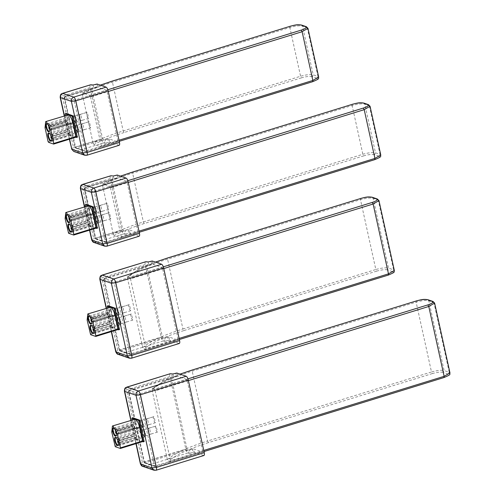 <?xml version="1.0" encoding="UTF-8"?>
<svg xmlns="http://www.w3.org/2000/svg" width="495" height="495" viewBox="0 0 495 495"><rect width="100%" height="100%" fill="white"/><g stroke="black" fill="none" stroke-linecap="round" stroke-linejoin="round"><path stroke-width="0.37" stroke-dasharray="2.48 1.86" d="M119.004 140.233L101.246 145.709L100.986 146.922L312.58 81.675C316.918 80.202 318.359 79.064 316.905 78.247L317.926 76.434L318.681 77.047M119.246 141.335L101.116 146.928L93.982 144.515L93.01 142.876C100.893 138.711 110.948 134.733 123.175 130.946L300.57 76.249C306.158 74.683 310.365 74.201 313.205 74.813L317.926 76.434L307.209 27.683L306.356 26.699M107.836 89.75L89.651 95.362L90.523 96.958L108.287 91.482M307.964 28.302L302.488 26.062C299.648 25.455 295.435 25.932 289.853 27.497L112.458 82.201C100.231 85.988 90.177 89.966 82.294 94.13L82.646 92.949L100.337 85.165M100.262 85.134L82.436 92.961L89.651 95.362M82.294 94.13L93.01 142.876M101.246 145.709L90.523 96.958M53.318 138.086L54.023 137.61L53.534 137.443L53.175 139.163L53.423 138.6L53.169 138.872L51.078 136.595L67.029 131.676L66.67 130.036L50.713 134.956L51.202 135.123L51.573 133.693L53.658 135.97L52.755 135.512L53.169 135.797L69.127 130.878L69.616 131.051L69.974 132.691L54.023 137.61M51.096 137.325L51.567 136.762L67.518 131.843L67.029 131.676M51.517 138.247L53.175 139.163M69.974 132.691L53.534 137.443L53.423 138.6M53.627 138.192L53.089 140.184L51.616 139.002M52.755 135.512L51.412 133.446L50.527 134.745L51.202 135.123L67.159 130.204L67.524 128.774L69.127 130.878M53.658 135.97L69.616 131.051M66.67 130.036L67.159 130.204M75.673 128.112C75.302 126.423 75.419 125.34 76.02 124.864C77.554 123.824 80.029 132.456 78.346 132.394C77.245 132.159 76.354 130.73 75.673 128.112M50.212 134.454L50.762 132.654L53.058 135.618M69.486 132.524L69.121 133.953L67.518 131.843M78.408 129.053C77.857 126.924 77.133 125.761 76.242 125.569C74.869 125.52 76.88 132.53 78.123 131.689L78.408 129.053M82.541 129.671L82.727 130.272L84.057 129.764L82.715 123.67L81.347 124.938L82.541 129.671L81.687 125.779M82.715 123.67L89.366 121.622L90.703 127.716L84.057 129.764M90.703 127.716C89.162 127.339 87.745 120.91 89.366 121.622L76.242 125.569M48.467 125.371L49.141 125.749L48.467 125.371L49.352 124.072L51.598 126.59L50.694 126.138L51.109 126.423L67.555 121.671L67.914 123.317L51.474 128.063L51.103 129.498L49.011 127.221L64.969 122.302L64.604 120.662L48.652 125.582M50.694 126.138L49.352 124.072M64.604 120.662L65.093 120.83L49.141 125.749L49.506 124.319L49.871 124.394M48.151 125.08L48.702 123.28L50.997 126.244M49.036 127.951L49.506 127.388L65.458 122.469L64.969 122.302M49.457 128.873L51.115 129.789L51.474 128.063L67.425 123.144L67.06 124.579L65.458 122.469M51.257 128.712L51.963 128.236M67.914 123.317L67.425 123.144M73.613 118.738C73.241 117.049 73.353 115.966 73.959 115.49C75.494 114.45 77.969 123.082 76.286 123.02C75.184 122.785 74.293 121.355 73.613 118.738M51.598 126.59L67.555 121.671M51.567 128.818L51.022 130.81L49.556 129.628M65.093 120.83L65.464 119.4L67.06 121.504M80.481 120.297L80.666 120.898L81.997 120.39L80.654 114.296L79.287 115.564L80.481 120.297L79.627 116.405M80.654 114.296L87.306 112.247L88.642 118.342L81.997 120.39M76.348 119.679C75.797 117.55 75.073 116.387 74.176 116.195C72.808 116.146 74.819 123.156 76.063 122.315L76.348 119.679M88.642 118.342C87.095 117.965 85.684 111.536 87.306 112.247L74.176 116.195M71.775 149.162C71.175 148.822 71.769 148.351 73.557 147.751C74.077 149.756 74.757 151 75.599 151.482L86.545 155.244L118.893 145.27L109.834 142.158L108.572 142.3L107.848 139.021L109.11 138.878L117.791 141.861L86.415 151.569L85.239 150.901L86.501 150.752L86.334 151.563L76.143 148.061L75.556 146.99L75.048 147.392L76.143 148.061L103.17 139.726L102.589 138.656L91.662 88.97L91.835 88.166L92.59 88.426L91.866 85.14M90.733 84.75C89.985 84.688 89.787 85.629 90.14 87.578L101.475 139.138C101.995 141.149 102.675 142.393 103.517 142.876L104.649 143.265L103.925 139.986L105.188 139.838L105.911 143.123L104.649 143.265M105.911 143.123L108.572 142.3M117.965 141.05L107.038 91.365L75.58 101.067L74.312 101.215L74.993 100.002L75.58 101.067L86.501 150.752L117.965 141.05L117.878 141.867L86.415 151.569M76.143 148.061L74.974 147.331L85.239 150.901L74.312 101.215L64.047 97.645L64.802 96.5L64.127 97.707L64.802 96.5L74.993 100.002L106.456 90.3L107.038 91.365M106.456 90.3L97.775 87.318L96.513 87.46L95.789 84.181M93.134 84.998L93.852 88.277L96.513 87.46M93.852 88.277L92.59 88.426M107.848 139.021L105.188 139.838M103.925 139.986L103.17 139.726M64.721 96.494L91.835 88.166L64.802 96.5M103.517 142.876L75.599 151.482L73.755 151.464M62.822 93.363C62.067 93.295 61.869 94.236 62.222 96.185C60.433 96.791 59.839 97.261 60.44 97.595M66.144 113.423L70.445 134.188L70.884 134.987L77.3 137.195M71.243 129.48C70.872 127.79 70.983 126.708 71.589 126.231C73.124 125.192 75.599 133.823 73.916 133.761C72.815 133.526 71.924 132.097 71.243 129.48M69.182 120.099C68.805 118.416 68.923 117.334 69.529 116.857C71.063 115.818 73.538 124.449 71.849 124.387C70.754 124.146 69.863 122.723 69.182 120.099M70.884 134.987L69.999 135.259L70.655 135.488L67.178 120.86L67.834 114.772M47.217 123.824L47.464 123.936C49.172 125.773 49.896 128.118 49.63 130.965L49.488 131.194M49.277 133.198L49.525 133.31C51.233 135.147 51.956 137.492 51.69 140.345L51.548 140.568M65.396 115.521L69.56 134.461L70.445 134.188M69.999 135.259L69.56 134.461M138.996 231.165L121.238 236.641L120.978 237.854L374.672 159.625C379.009 158.159 380.451 157.014 378.997 156.203L380.018 154.384L380.773 155.003M139.244 232.266L121.108 237.86L114.166 235.515L113.194 233.875C121.077 229.711 131.132 225.732 143.358 221.946L362.847 154.267C368.435 152.701 372.648 152.219 375.488 152.831L380.018 154.384L369.295 105.639L368.447 104.649M127.828 180.687L109.642 186.293L110.521 187.896L128.279 182.42M370.056 106.258L364.765 104.08C361.932 103.474 357.718 103.95 352.131 105.515L132.641 173.201C120.415 176.987 110.36 180.966 102.477 185.13L102.83 183.948L120.52 176.164M120.44 176.133L102.62 183.961L109.642 186.293M102.477 185.13L113.194 233.875M121.238 236.641L110.521 187.896M73.409 229.055L74.108 228.572L73.619 228.405L73.26 230.126L73.514 229.569L73.254 229.835L71.162 227.564L87.114 222.645L86.755 221.005L70.804 225.924L71.292 226.091L71.657 224.662L73.749 226.933L72.839 226.481L73.26 226.766L89.211 221.847L89.7 222.014L90.059 223.653L74.108 228.572M71.187 228.294L71.651 227.731L87.603 222.812L87.114 222.645M71.608 229.216L73.26 230.126M90.059 223.653L73.619 228.405L73.514 229.569M73.712 229.16L73.173 231.153L71.701 229.971M72.839 226.481L71.503 224.414L70.618 225.714L71.292 226.091L87.244 221.172L87.609 219.743L89.211 221.847M73.749 226.933L89.7 222.014M86.755 221.005L87.244 221.172M95.764 219.081C95.386 217.392 95.504 216.309 96.11 215.832C97.645 214.793 100.12 223.424 98.431 223.363C97.336 223.121 96.445 221.698 95.764 219.081M70.302 225.423L70.853 223.622L73.149 226.586M89.57 223.486L89.205 224.916L87.603 222.812M98.499 220.021C97.942 217.893 97.218 216.73 96.327 216.538C94.953 216.488 96.964 223.499 98.214 222.657L98.499 220.021M102.632 220.64L102.811 221.24L104.142 220.733L102.805 214.638L101.432 215.907L102.632 220.64L101.772 216.742M102.805 214.638L109.451 212.59L110.793 218.679L104.142 220.733M110.793 218.679C109.247 218.307 107.836 211.879 109.451 212.59L96.327 216.538M68.558 216.34L69.232 216.717L68.558 216.34L69.442 215.04L71.688 217.559L70.779 217.101L71.2 217.392L87.64 212.64L87.999 214.279L71.558 219.031L71.193 220.461L69.102 218.19L85.053 213.271L84.695 211.631L68.743 216.55M70.779 217.101L69.442 215.04M84.695 211.631L85.183 211.798L69.232 216.717L69.597 215.288L69.962 215.362M68.236 216.049L68.793 214.242L71.088 217.206M69.121 218.92L69.591 218.357L85.542 213.438L85.053 213.271M69.541 219.842L71.2 220.751L71.558 219.031L87.51 214.112L87.145 215.542L85.542 213.438M71.348 219.681L72.047 219.198M87.999 214.279L87.51 214.112M93.697 209.701C93.326 208.018 93.444 206.935 94.05 206.458C95.584 205.419 98.059 214.05 96.37 213.988C95.269 213.747 94.384 212.324 93.697 209.701M71.688 217.559L87.64 212.64M71.651 219.786L71.113 221.779L69.64 220.597M85.183 211.798L85.548 210.369L87.151 212.473M100.572 211.266L100.751 211.86L102.081 211.359L100.745 205.264L99.371 206.526L100.572 211.266L99.712 207.368M100.745 205.264L107.39 203.21L108.733 209.305L102.081 211.359M96.438 210.641C95.882 208.519 95.158 207.356 94.267 207.164C92.893 207.114 94.904 214.125 96.154 213.283L96.438 210.641M108.733 209.305C107.186 208.927 105.769 202.504 107.39 203.21L94.267 207.164M126.095 234.123L124.833 234.265L124.109 230.986L125.371 230.837L126.095 234.123L128.75 233.3L128.032 230.02L125.371 230.837M113.312 175.997L114.036 179.277L112.773 179.425L112.049 176.14M124.109 230.986L123.354 230.726L122.772 229.655L111.845 179.97L112.019 179.165L112.773 179.425M84.985 187.5L112.019 179.165L84.985 187.5L84.23 188.644L95.158 238.33L96.321 239.06L95.739 237.99L95.232 238.392L105.231 241.832L106.493 241.69L106.326 242.494L105.8 242.488L106.406 242.501L105.231 241.832L94.31 192.147L94.991 190.934L95.572 192.004L94.31 192.147L84.305 188.706L84.985 187.5L94.991 190.934L126.448 181.232L127.036 182.302L95.572 192.004L106.493 241.69L137.957 231.988L137.789 232.799L106.326 242.494L96.321 239.06L123.354 230.726M110.917 175.75C110.168 175.688 109.97 176.628 110.317 178.577L121.652 230.138C122.172 232.149 122.853 233.393 123.7 233.875L124.833 234.265M95.158 238.33L96.321 239.06M106.406 242.501L137.87 232.799L129.294 229.878L130.018 233.157L128.75 233.3M126.448 181.232L117.959 178.318L116.696 178.46L115.972 175.18M114.036 179.277L116.696 178.46M128.032 230.02L129.294 229.878M91.959 240.162C91.358 239.821 91.952 239.351 93.741 238.751C94.26 240.756 94.941 241.999 95.783 242.482L106.536 246.182L138.885 236.208L130.018 233.157M137.957 231.988L127.036 182.302M82.999 184.363C82.25 184.295 82.052 185.235 82.405 187.184C80.617 187.791 80.023 188.261 80.623 188.595M86.229 204.392L90.535 225.151L90.969 225.955L97.385 228.158M91.328 220.442C90.956 218.759 91.074 217.676 91.68 217.2C93.215 216.16 95.69 224.792 94.001 224.73C92.899 224.489 92.014 223.059 91.328 220.442M89.267 211.068C88.896 209.385 89.013 208.302 89.62 207.826C91.154 206.786 93.629 215.418 91.94 215.356C90.839 215.115 89.948 213.685 89.267 211.068M90.969 225.955L90.084 226.227L90.746 226.456L87.269 211.829L87.918 205.741M67.301 214.793L67.549 214.904C69.257 216.736 69.981 219.081 69.715 221.933L69.578 222.162M69.368 224.167L69.609 224.278C71.317 226.116 72.041 228.455 71.775 231.307L71.639 231.536M85.487 206.489L89.644 225.429L90.535 225.151M90.084 226.227L89.644 225.429M179.141 338.413L145.87 348.672L145.61 349.885L388.222 275.072C392.56 273.599 394.001 272.46 392.547 271.644L393.568 269.831L394.329 270.449M179.382 339.514L145.74 349.891L143.909 349.297L142.739 347.595L127.382 277.751L127.939 276.643L138.427 269.558L155.455 262.121M163.331 266.836L129.634 277.231L130.513 278.827L163.783 268.568M155.381 262.096L138.458 269.435L127.512 276.711L129.634 277.231M145.87 348.672L130.513 278.827M95.436 330.437L96.135 329.961L95.646 329.794L95.294 331.514L95.541 330.951L95.281 331.223L93.19 328.946L109.148 324.027L108.782 322.387L92.831 327.306L93.32 327.473L93.685 326.044L95.776 328.321L94.867 327.863L95.288 328.148L111.239 323.229L111.728 323.402L112.093 325.042L96.135 329.961M93.215 329.676L93.679 329.113L109.636 324.194L109.148 324.027M93.635 330.598L95.294 331.514M112.093 325.042L95.646 329.794L95.541 330.951M95.745 330.542L95.201 332.535L93.734 331.353M94.867 327.863L93.53 325.797L92.645 327.096L93.32 327.473L109.271 322.554L109.636 321.125L111.239 323.229M95.776 328.321L111.728 323.402M108.782 322.387L109.271 322.554M117.791 320.463C117.414 318.774 117.532 317.691 118.138 317.215C119.672 316.175 122.147 324.807 120.458 324.745C119.363 324.51 118.472 323.08 117.791 320.463M92.33 326.805L92.881 325.005L95.176 327.968M111.604 324.875L111.233 326.304L109.636 324.194M120.526 321.404C119.976 319.275 119.252 318.112 118.355 317.92C116.987 317.87 118.998 324.881 120.242 324.039L120.526 321.404M124.66 322.022L124.845 322.622L126.175 322.115L124.833 316.02L123.465 317.289L124.66 322.022L123.806 318.13M124.833 316.02L131.478 313.972L132.821 320.067L126.175 322.115M132.821 320.067C131.274 319.69 129.863 313.261 131.478 313.972L118.355 317.92M90.585 317.722L91.259 318.099L90.585 317.722L91.47 316.423L93.716 318.941L92.806 318.489L93.227 318.774L109.667 314.022L110.032 315.668L93.586 320.414L93.221 321.849L91.13 319.572L107.081 314.653L106.722 313.013L90.771 317.932M92.806 318.489L91.47 316.423M106.722 313.013L107.211 313.18L91.259 318.099L91.625 316.67L91.99 316.744M90.269 317.431L90.82 315.631L93.116 318.594M91.154 320.302L91.618 319.739L107.57 314.82L107.081 314.653M91.575 321.224L93.233 322.14L93.586 320.414L109.543 315.494L109.172 316.93L107.57 314.82M93.376 321.063L94.075 320.587M110.032 315.668L109.543 315.494M115.731 311.089C115.354 309.4 115.471 308.317 116.078 307.841C117.612 306.801 120.087 315.433 118.398 315.371C117.303 315.136 116.412 313.706 115.731 311.089M93.716 318.941L109.667 314.022M93.679 321.168L93.14 323.161L91.668 321.979M107.211 313.18L107.576 311.751L109.178 313.855M122.599 312.648L122.785 313.248L124.115 312.741L122.772 306.646L121.405 307.915L122.599 312.648L121.745 308.756M122.772 306.646L129.418 304.598L130.76 310.693L124.115 312.741M118.466 312.029C117.909 309.901 117.185 308.738 116.294 308.546C114.927 308.496 116.938 315.507 118.181 314.665L118.466 312.029M130.76 310.693C129.214 310.315 127.803 303.887 129.418 304.598L116.294 308.546M116.022 351.995C115.422 351.654 116.016 351.184 117.804 350.584C118.324 352.589 119.004 353.832 119.846 354.315L131.169 358.207L179.023 343.45L169.593 340.207L168.325 340.35L167.607 337.07L168.869 336.928L177.928 340.04L131.039 354.531L119.864 350.887L119.221 350.163L120.39 350.893L119.802 349.823L119.295 350.225L129.863 353.863L131.125 353.715L130.958 354.525L129.863 353.863L114.302 283.084L103.659 279.384L104.414 278.24L103.733 279.446L104.414 278.24L114.982 281.872L115.564 282.936L114.302 283.084L114.982 281.872L161.952 267.387L152.893 264.274L151.631 264.417L150.907 261.137M148.252 261.954L148.97 265.233L151.631 264.417M148.97 265.233L147.708 265.382L146.99 262.096M145.858 261.707C145.103 261.645 144.905 262.585 145.258 264.534L161.228 337.188C161.747 339.199 162.428 340.442 163.27 340.925L164.402 341.315L163.684 338.036L162.929 337.776L162.341 336.705L146.78 265.926L146.953 265.122L147.708 265.382M178.101 339.236L162.533 268.457L115.564 282.936L131.125 353.715L178.101 339.236L178.008 340.046L131.039 354.531M161.952 267.387L162.533 268.457M104.327 278.233L146.873 265.116L104.414 278.24M163.684 338.036L164.946 337.893L165.67 341.173L164.402 341.315M165.67 341.173L168.325 340.35M167.607 337.07L164.946 337.893M130.426 354.519L119.864 350.887M102.428 275.102C101.679 275.034 101.481 275.975 101.828 277.93C100.04 278.53 99.452 279.001 100.046 279.335M108.263 305.774L112.563 326.539L113.002 327.337L119.419 329.546M113.361 321.83C112.984 320.141 113.101 319.058 113.708 318.582C115.242 317.543 117.717 326.174 116.028 326.112C114.933 325.877 114.042 324.448 113.361 321.83M111.301 312.45C110.923 310.767 111.041 309.684 111.647 309.208C113.182 308.168 115.657 316.8 113.968 316.738C112.872 316.497 111.981 315.074 111.301 312.45M113.002 327.337L112.111 327.61L112.773 327.839L109.296 313.211L109.952 307.123M89.335 316.175L89.576 316.286C91.29 318.124 92.008 320.469 91.748 323.315L91.606 323.544M91.396 325.549L91.637 325.661C93.351 327.498 94.069 329.843 93.809 332.696L93.666 332.918M107.514 307.871L111.678 326.811L112.563 326.539M112.111 327.61L111.678 326.811M203.767 450.438L170.497 460.696L170.243 461.909L443.873 377.536C448.21 376.064 449.652 374.919 448.198 374.109L449.219 372.289L449.974 372.908M204.014 451.539L170.367 461.915L168.541 461.328L167.372 459.62L152.014 389.782L152.571 388.674L163.053 381.583L180.087 374.146M187.964 378.867L154.267 389.256L155.145 390.858L188.416 380.599M180.013 374.121L163.09 381.466L152.144 388.736L154.267 389.256M170.497 460.696L155.145 390.858M120.068 442.468L120.768 441.986L120.279 441.818L119.92 443.539L120.174 442.982L119.914 443.248L117.822 440.977L133.774 436.058L133.415 434.412L117.464 439.331L117.952 439.504L118.317 438.069L120.409 440.346L119.499 439.888L119.92 440.179L135.871 435.26L136.36 435.427L136.719 437.066L120.768 441.986M117.847 441.701L118.311 441.144L134.263 436.225L133.774 436.058M118.262 442.629L119.92 443.539M136.719 437.066L120.279 441.818L120.174 442.982M120.372 442.573L119.833 444.56L118.361 443.384M119.499 439.888L118.163 437.828L117.278 439.127L117.952 439.504L133.904 434.585L134.269 433.15L135.871 435.26M120.409 440.346L136.36 435.427M133.415 434.412L133.904 434.585M142.424 432.488C142.046 430.805 142.164 429.722 142.77 429.245C144.305 428.206 146.78 436.838 145.091 436.776C143.995 436.534 143.105 435.105 142.424 432.488M116.962 438.836L117.513 437.029L119.809 439.993M136.23 436.899L135.865 438.329L134.263 436.225M145.159 433.428C144.602 431.3 143.878 430.143 142.987 429.951C141.613 429.895 143.624 436.912 144.874 436.07L145.159 433.428M149.292 434.047L149.471 434.647L150.802 434.14L149.465 428.051L148.092 429.314L149.292 434.047L148.432 430.155M149.465 428.051L156.111 425.997L157.453 432.092L150.802 434.14M157.453 432.092C155.906 431.714 154.496 425.285 156.111 425.997L142.987 429.951M115.217 429.753L115.892 430.124L115.217 429.753L116.102 428.453L118.348 430.972L117.439 430.514L117.859 430.805L134.3 426.053L134.659 427.692L118.218 432.444L117.853 433.874L115.762 431.597L131.713 426.678L131.354 425.038L115.403 429.957M117.439 430.514L116.102 428.453M131.354 425.038L131.843 425.205L115.892 430.124L116.257 428.695L116.622 428.769M114.896 429.456L115.453 427.655L117.748 430.619M115.781 432.327L116.251 431.77L132.202 426.851L131.713 426.678M116.201 433.255L117.859 434.164L118.218 432.444L134.17 427.525L133.805 428.955L132.202 426.851M118.008 433.094L118.707 432.611M134.659 427.692L134.17 427.525M140.357 423.114C139.986 421.431 140.104 420.348 140.71 419.865C142.244 418.832 144.719 427.463 143.03 427.402C141.929 427.16 141.044 425.731 140.357 423.114M118.348 430.972L134.3 426.053M118.311 433.199L117.773 435.185L116.3 434.01M131.843 425.205L132.208 423.776L133.811 425.886M147.232 424.673L147.411 425.273L148.741 424.766L147.405 418.671L146.031 419.939L147.232 424.673L146.371 420.781M147.405 418.671L154.05 416.623L155.393 422.718L148.741 424.766M143.098 424.054C142.541 421.926 141.817 420.769 140.927 420.577C139.553 420.521 141.564 427.538 142.814 426.69L143.098 424.054M155.393 422.718C153.846 422.34 152.429 415.911 154.05 416.623L140.927 420.577M143.927 462.256L145.016 462.918L144.435 461.854L143.927 462.256L154.496 465.888L155.758 465.746L155.585 466.55L155.059 466.544L155.671 466.556L154.496 465.888L138.934 395.109L139.615 393.896L140.196 394.967L138.934 395.109L128.292 391.415L143.927 462.256L128.366 391.477L129.047 390.264L128.366 391.477M143.853 462.194L145.016 462.918L187.562 449.8L186.974 448.736L171.412 377.957L171.586 377.147L172.34 377.407L171.617 374.127M128.292 391.415L129.047 390.264L139.615 393.896L186.584 379.418L187.166 380.482L140.196 394.967L155.758 465.746L202.727 451.261L202.56 452.071L155.585 466.55L145.016 462.918M155.671 466.556L202.641 452.071L193.502 448.953L194.219 452.238L192.957 452.381L192.233 449.095L193.502 448.953M128.96 390.264L171.499 377.147L129.047 390.264M186.584 379.418L177.526 376.299L176.263 376.441L175.539 373.162M172.885 373.985L173.603 377.264L176.263 376.441M173.603 377.264L172.34 377.407M140.654 464.019C140.054 463.685 140.648 463.215 142.436 462.608C142.956 464.619 143.637 465.863 144.478 466.346L155.801 470.238L203.952 455.493M203.655 455.48L194.219 452.238M202.727 451.261L187.166 380.482M170.484 373.737C169.736 373.669 169.537 374.616 169.884 376.565L185.86 449.219C186.38 451.223 187.06 452.473 187.902 452.956L189.034 453.34L188.317 450.06L187.562 449.8M188.317 450.06L189.579 449.918L190.297 453.197L189.034 453.34M190.297 453.197L192.957 452.381M192.233 449.095L189.579 449.918M127.06 387.127C126.312 387.065 126.107 388.006 126.46 389.955C124.672 390.561 124.078 391.031 124.678 391.366M132.889 417.805L137.195 438.564L137.629 439.368L144.045 441.571M137.987 433.855C137.616 432.172 137.734 431.089 138.34 430.607C139.875 429.573 142.35 438.205 140.66 438.137C139.559 437.902 138.674 436.472 137.987 433.855M135.927 424.481C135.556 422.792 135.673 421.715 136.28 421.233C137.814 420.199 140.289 428.831 138.6 428.763C137.499 428.528 136.608 427.098 135.927 424.481M137.629 439.368L136.744 439.64L137.406 439.863L133.928 425.236L134.578 419.154M113.961 428.206L114.209 428.311C115.917 430.149 116.641 432.494 116.375 435.346L116.238 435.575M116.028 437.58L116.269 437.685C117.977 439.523 118.701 441.868 118.435 444.72L118.299 444.949M132.146 419.902L136.304 438.836L137.195 438.564M136.744 439.64L136.304 438.836M316.905 78.247L312.19 76.626L313.205 74.813L302.488 26.062L301.641 25.072M312.19 76.626C309.771 76.106 306.195 76.515 301.449 77.845L300.57 76.249L289.853 27.497L290.107 26.284M301.449 77.845L124.053 132.549L123.175 130.946L112.458 82.201L112.712 80.988M124.053 132.549C111.783 136.348 101.766 140.339 93.982 144.515M109.11 138.878L109.834 142.158M97.057 84.032L97.775 87.318M102.589 138.656L75.556 146.99L64.635 97.305L91.662 88.97M64.127 97.707L75.048 147.392M69.578 139.163L64.443 115.818M90.14 87.578L62.222 96.185L73.557 147.751L101.475 139.138M70.655 135.488L48.504 142.319M45.026 127.691L67.178 120.86M48.065 141.52L70.222 134.69M66.014 114.029L65.13 114.302M378.997 156.203L374.468 154.644L375.488 152.831L364.765 104.08L363.918 103.09M374.468 154.644C372.054 154.131 368.472 154.533 363.726 155.863L362.847 154.267L352.131 105.515L352.39 104.303M363.726 155.863L144.231 223.548L143.358 221.946L132.641 173.201L132.895 171.988M144.231 223.548C131.967 227.347 121.943 231.338 114.166 235.515M122.772 229.655L95.739 237.99L84.818 188.304L111.845 179.97M84.305 188.706L95.232 238.392M123.7 233.875L95.783 242.482M117.235 175.032L117.959 178.318M89.75 230.107L84.614 206.762M110.317 178.577L82.405 187.184L93.741 238.751L121.652 230.138M90.746 226.456L68.588 233.287M65.111 218.66L87.269 211.829M68.149 232.483L90.307 225.652M86.099 204.998L85.214 205.27M392.547 271.644L387.455 269.893L388.476 268.08L393.568 269.831L378.211 199.986L377.363 199.002M387.455 269.893C385.042 269.379 381.459 269.781 376.714 271.112L375.835 269.515C381.422 267.95 385.636 267.467 388.476 268.08L373.119 198.235L372.271 197.251M376.714 271.112L183.806 330.598L182.933 328.996L375.835 269.515L360.484 199.671L360.737 198.458M142.739 347.595C149.96 341.34 163.356 335.14 182.933 328.996L167.576 259.157L167.836 257.945M183.806 330.598C164.055 336.804 150.758 343.041 143.909 349.297M378.972 200.605L373.119 198.235C370.279 197.629 366.065 198.105 360.484 199.671L167.576 259.157C147.999 265.301 134.603 271.501 127.382 277.751M152.175 260.989L152.893 264.274M168.869 336.928L169.593 340.207M163.27 340.925L119.846 354.315M162.341 336.705L119.802 349.823L104.241 279.044L146.78 265.926M103.733 279.446L119.295 350.225M120.39 350.893L162.929 337.776M111.53 331.563L106.4 308.218M145.258 264.534L101.828 277.93L117.804 350.584L161.228 337.188M112.773 327.839L90.616 334.67M87.139 320.042L109.296 313.211M90.183 333.871L112.334 327.04M108.133 306.38L107.248 306.653M448.198 374.109L443.105 372.358L444.12 370.538L449.219 372.289L433.861 302.451L433.014 301.461M443.105 372.358C440.686 371.838 437.11 372.246 432.364 373.577L431.485 371.974C437.073 370.409 441.28 369.932 444.12 370.538L428.769 300.7L427.915 299.71M432.364 373.577L208.438 442.623L207.56 441.026L431.485 371.974L416.128 302.136L416.388 300.923M167.372 459.62C174.587 453.371 187.989 447.171 207.56 441.026L192.208 371.182L192.462 369.969M208.438 442.623C188.688 448.835 175.385 455.066 168.541 461.328M434.622 303.07L428.769 300.7C425.929 300.088 421.715 300.57 416.128 302.136L192.208 371.182C172.631 377.326 159.235 383.526 152.014 389.782M186.974 448.736L144.435 461.854L128.873 391.075L171.412 377.957M176.802 373.02L177.526 376.299M187.902 452.956L144.478 466.346M136.162 443.594L131.026 420.249M169.884 376.565L126.46 389.955L142.436 462.608L185.86 449.219M137.406 439.863L115.248 446.7M111.771 432.067L133.928 425.236M114.809 445.896L136.967 439.065M132.759 418.411L131.874 418.683M51.412 133.446L51.938 133.768M67.524 128.774L51.573 133.693M76.02 124.864L50.762 132.654M78.346 132.394L53.089 140.184M69.121 133.953L53.169 138.872M82.504 130.204L81.347 124.938M78.13 131.689L82.727 130.272M51.115 129.789L51.362 129.226M67.06 124.579L51.103 129.498M73.959 115.49L48.702 123.28M76.286 123.02L51.022 130.81M65.464 119.4L49.506 124.319M80.444 120.83L79.287 115.564M76.063 122.315L80.666 120.898M75.617 148.055L85.802 151.557M64.047 97.645L74.974 147.331M69.374 139.231L64.239 115.88M49.376 131.522L49.63 130.965M46.938 123.614L47.464 123.936M46.932 123.824L69.529 116.857M49.252 131.354L71.849 124.387M51.443 140.902L51.69 140.339M48.999 132.988L49.525 133.31M48.993 133.198L71.589 126.231M51.313 140.728L73.916 133.761M71.503 224.414L72.023 224.736M87.609 219.743L71.657 224.662M96.11 215.832L70.853 223.622M98.431 223.363L73.173 231.153M89.205 224.916L73.254 229.835M102.589 221.172L101.432 215.907M98.214 222.657L102.811 221.24M71.2 220.751L71.453 220.195M87.145 215.542L71.193 220.461M94.05 206.458L68.793 214.242M96.37 213.988L71.113 221.779M85.548 210.369L69.597 215.288M100.528 211.798L99.371 206.526M96.154 213.283L100.751 211.86M84.905 187.494L84.23 188.644M95.795 239.054L105.8 242.488M89.546 230.169L84.41 206.823M69.467 222.49L69.715 221.933M67.029 214.583L67.549 214.904M67.017 214.793L89.62 207.826M69.337 222.323L91.94 215.356M71.528 231.864L71.781 231.307M69.09 223.957L69.609 224.278M69.077 224.167L91.68 217.2M71.404 231.697L94.001 224.73M93.53 325.797L94.05 326.118M109.636 321.125L93.685 326.044M118.138 317.215L92.881 325.005M120.458 324.745L95.201 332.535M111.233 326.304L95.281 331.223M124.622 322.554L123.465 317.289M120.242 324.039L124.845 322.622M93.233 322.14L93.481 321.577M109.172 316.93L93.221 321.849M116.078 307.841L90.82 315.631M118.398 315.371L93.14 323.161M107.576 311.751L91.625 316.67M122.562 313.18L121.405 307.915M118.181 314.665L122.785 313.248M103.659 279.384L119.221 350.163M111.325 331.631L106.196 308.28M91.495 323.872L91.748 323.315M89.057 315.965L89.576 316.286M89.044 316.175L111.647 309.208M91.371 323.705L113.968 316.738M93.555 333.253L93.809 332.689M91.117 325.339L91.637 325.661M91.111 325.549L113.708 318.582M93.431 333.079L116.028 326.112M118.163 437.828L118.682 438.149M134.269 433.15L118.317 438.069M142.77 429.245L117.513 437.029M145.091 436.776L119.833 444.56M135.865 438.329L119.914 443.248M149.249 434.579L148.092 429.314M144.874 436.07L149.471 434.647M117.859 434.164L118.113 433.608M133.805 428.955L117.853 433.874M140.71 419.865L115.453 427.655M143.03 427.402L117.773 435.185M132.208 423.776L116.257 428.695M147.188 425.205L146.031 419.939M142.814 426.69L147.411 425.273M144.491 462.912L155.059 466.544M135.958 443.656L130.822 420.311M116.127 435.903L116.375 435.346M113.689 427.989L114.209 428.311M113.677 428.206L136.28 421.233M115.997 435.736L138.6 428.763M118.187 445.277L118.441 444.72M115.75 437.37L116.269 437.685M115.737 437.58L138.34 430.607M118.064 445.11L140.66 438.143"/><path stroke-width="0.74" d="M51.567 136.762L51.078 136.595L50.793 137.22L51.567 136.762M51.096 137.325L51.517 138.247M51.616 139.002L50.793 137.22M50.212 134.454L50.713 134.956M48.151 125.08L48.652 125.582M49.506 127.388L49.011 127.221L48.727 127.846L49.506 127.388M49.036 127.951L49.457 128.873M49.556 129.628L48.727 127.846M90.733 84.75L93.134 84.998L97.057 84.032L106.116 87.151L73.767 97.125C71.942 97.911 71.144 99.322 71.385 101.364L75.809 100.856C75.29 98.852 74.609 97.608 73.767 97.125L62.525 93.345C61.658 94.161 60.427 93.085 60.173 97.385L60.44 97.595C60.204 95.56 60.996 94.149 62.822 93.363L90.733 84.75L62.525 93.345M108.158 90.882L119.493 142.442L87.145 152.417L82.721 152.924L84.701 155.226L86.545 155.244C87.293 155.312 87.497 154.372 87.145 152.417L75.809 100.856L108.158 90.882C107.638 88.877 106.957 87.634 106.116 87.151M118.893 145.27C119.642 145.338 119.84 144.392 119.493 142.442M64.443 115.818L60.44 97.595L71.385 101.364L82.721 152.924L71.775 149.162L73.755 151.464L84.701 155.226L86.835 155.263L119.184 145.282M69.578 139.163L71.775 149.162L69.374 139.231M72.561 115.632L66.144 113.423L66.014 114.029L66.144 113.423L65.26 113.695L68.465 114.803L45.676 121.603L45.026 127.691L48.065 141.52L48.504 142.319L53.596 144.07L75.754 137.239L77.3 137.195L72.994 116.43L72.561 115.632L71.67 115.904L72.109 116.702L72.994 116.43M77.3 137.195L77.43 136.589L76.539 136.861L76.416 137.468L72.109 116.702M71.67 115.904L68.465 114.803C70.271 115.836 71.732 118.503 72.839 122.803L75.883 136.632L53.726 143.463L50.688 129.634L46.307 121.634L45.676 121.603M45.948 127.141C47.143 131.002 48.287 132.462 49.376 131.528C50.298 130.154 48.244 123.849 46.938 123.614C45.781 123.354 45.447 124.53 45.948 127.141M49.488 131.194L49.252 131.354C48.151 131.119 47.266 129.69 46.58 127.073C46.208 125.383 46.326 124.301 46.932 123.824L47.217 123.824M53.726 143.463L53.596 144.07L53.726 143.463M48.009 136.515C49.203 140.376 50.348 141.836 51.437 140.902C52.359 139.528 50.304 133.223 48.999 132.988C47.842 132.728 47.508 133.904 48.009 136.515M51.548 140.568L51.313 140.728C50.218 140.493 49.327 139.064 48.64 136.447C48.269 134.758 48.386 133.675 48.993 133.198L49.277 133.198M75.883 136.632L75.754 137.239L75.883 136.632M65.13 114.302L65.396 115.521M71.651 227.731L71.162 227.564L70.878 228.189L71.651 227.731M71.187 228.294L71.608 229.216M71.701 229.971L70.878 228.189M70.302 225.423L70.804 225.924M68.236 216.049L68.743 216.55M69.591 218.357L69.102 218.19L68.817 218.815L69.591 218.357M69.121 218.92L69.541 219.842M69.64 220.597L68.817 218.815M110.917 175.75L113.312 175.997L117.235 175.032L126.107 178.082L93.759 188.057C91.934 188.843 91.142 190.253 91.377 192.295L95.801 191.794C95.281 189.783 94.601 188.539 93.759 188.057L82.708 184.344C81.842 185.161 80.605 184.084 80.357 188.385L80.623 188.595C80.382 186.559 81.174 185.149 82.999 184.363L110.917 175.75L82.708 184.344M128.149 181.82L139.485 233.38L107.137 243.354L102.713 243.856L104.692 246.163L106.536 246.182C107.285 246.244 107.489 245.303 107.137 243.354L95.801 191.794L128.149 181.82C127.63 179.809 126.949 178.565 126.107 178.082M138.885 236.208C139.633 236.27 139.838 235.329 139.485 233.38M95.783 242.482L93.939 242.463L104.692 246.163L106.833 246.194L139.182 236.22M91.693 239.945C92.54 241.69 93.289 242.525 93.939 242.463L91.693 239.945L89.546 230.169M92.645 206.601L86.229 204.392L86.099 204.998L86.229 204.392L85.344 204.664L88.549 205.765L65.767 212.572L65.111 218.66L68.588 233.287L73.687 235.038L95.838 228.207L97.385 228.158L93.085 207.399L92.645 206.601L91.761 206.873L92.2 207.671L93.085 207.399M97.385 228.158L97.515 227.552L96.63 227.83L96.5 228.43L92.2 207.671M91.761 206.873L88.549 205.765C90.356 206.805 91.816 209.472 92.93 213.772L95.968 227.601L73.811 234.432L70.773 220.603L66.398 212.603L65.767 212.572M66.039 218.109C67.233 221.97 68.372 223.431 69.467 222.496C70.383 221.117 68.329 214.811 67.029 214.583C65.866 214.316 65.538 215.498 66.039 218.109M69.578 222.162L69.337 222.323C68.242 222.082 67.351 220.659 66.67 218.035C66.299 216.352 66.41 215.269 67.017 214.793L67.301 214.793M73.811 234.432L73.687 235.038L73.811 234.432M68.1 227.483C69.294 231.344 70.432 232.805 71.528 231.87C72.443 230.497 70.389 224.192 69.09 223.957C67.926 223.69 67.598 224.872 68.1 227.483M71.639 231.536L71.404 231.697C70.302 231.462 69.411 230.033 68.731 227.415C68.36 225.726 68.471 224.643 69.077 224.167L69.368 224.167M95.968 227.601L95.838 228.207L95.968 227.601M85.214 205.27L85.487 206.489M93.679 329.113L93.19 328.946L92.905 329.571L93.679 329.113M93.215 329.676L93.635 330.598M93.734 331.353L92.905 329.571M92.33 326.805L92.831 327.306M90.269 317.431L90.771 317.932M91.618 319.739L91.13 319.572L90.845 320.197L91.618 319.739M91.154 320.302L91.575 321.224M91.668 321.979L90.845 320.197M145.858 261.707L148.252 261.954L152.175 260.989L161.611 264.237L113.751 278.994C111.926 279.78 111.134 281.191 111.369 283.233L115.793 282.725C115.273 280.721 114.593 279.477 113.751 278.994L102.137 275.084C101.271 275.901 100.033 274.824 99.786 279.124L100.046 279.335C99.811 277.299 100.603 275.888 102.428 275.102L145.858 261.707L102.137 275.084M163.653 267.968L179.623 340.622L131.769 355.379L127.345 355.886L129.325 358.188L131.169 358.207C131.917 358.275 132.115 357.334 131.769 355.379L115.793 282.725L163.653 267.968C163.133 265.964 162.453 264.72 161.611 264.237M179.023 343.45C179.778 343.518 179.976 342.577 179.623 340.622M119.846 354.315L118.002 354.296L129.325 358.188L131.46 358.225L179.32 343.468M115.756 351.778C116.61 353.523 117.358 354.358 118.002 354.296L115.756 351.778L111.325 331.631M114.673 307.983L108.263 305.774L108.133 306.38L108.263 305.774L107.372 306.046L110.583 307.154L87.794 313.954L87.139 320.042L90.616 334.67L95.714 336.421L117.872 329.59L119.419 329.546L115.112 308.781L114.673 307.983L113.788 308.255L114.227 309.053L115.112 308.781M119.419 329.546L119.543 328.94L118.658 329.212L118.528 329.818L114.227 309.053M113.788 308.255L110.583 307.154C112.39 308.187 113.844 310.854 114.958 315.154L117.996 328.983L95.844 335.814L92.8 321.985L88.426 313.985L87.794 313.954M88.067 319.492C89.261 323.353 90.399 324.813 91.495 323.879C92.41 322.505 90.362 316.2 89.057 315.965C87.893 315.705 87.566 316.88 88.067 319.492M91.606 323.544L91.371 323.705C90.269 323.47 89.378 322.041 88.698 319.423C88.327 317.734 88.444 316.651 89.044 316.175L89.335 316.175M95.844 335.814L95.714 336.421L95.844 335.814M90.127 328.866C91.321 332.727 92.466 334.187 93.555 333.253C94.471 331.879 92.423 325.574 91.117 325.339C89.96 325.079 89.626 326.255 90.127 328.866M93.666 332.918L93.431 333.079C92.33 332.844 91.439 331.415 90.758 328.798C90.387 327.108 90.505 326.026 91.111 325.549L91.396 325.549M117.996 328.983L117.872 329.59L117.996 328.983M107.248 306.653L107.514 307.871M118.311 441.144L117.822 440.977L117.538 441.596L118.311 441.144M117.847 441.701L118.262 442.629M118.361 443.384L117.538 441.596M116.962 438.836L117.464 439.331M114.896 429.456L115.403 429.957M116.251 431.77L115.762 431.597L115.477 432.222L116.251 431.77M115.781 432.327L116.201 433.255M116.3 434.01L115.477 432.222M170.484 373.737L172.885 373.985L176.802 373.02L186.238 376.262L138.383 391.019C136.558 391.805 135.766 393.216 136.001 395.257L140.425 394.756C139.906 392.745 139.225 391.502 138.383 391.019L126.763 387.115C125.897 387.932 124.666 386.855 124.412 391.149L124.678 391.366C124.443 389.324 125.235 387.913 127.06 387.127L170.193 373.725L126.763 387.115M188.279 379.999L204.256 452.653L156.401 467.41L151.977 467.911L153.957 470.213L155.801 470.238C156.55 470.3 156.748 469.359 156.401 467.41L140.425 394.756L188.279 379.999C187.766 377.988 187.079 376.745 186.238 376.262M203.655 455.48C204.41 455.542 204.608 454.602 204.256 452.653M144.478 466.346L142.634 466.321L153.957 470.213L156.092 470.25L203.952 455.493M140.388 463.803C141.236 465.548 141.985 466.389 142.634 466.321L140.388 463.803L135.958 443.656M139.305 420.007L132.889 417.805L132.759 418.411L132.889 417.805L132.004 418.077L135.209 419.178L112.427 425.985L111.771 432.067L115.248 446.7L120.347 448.451L142.498 441.614L144.045 441.571L139.745 420.812L139.305 420.007L138.421 420.28L138.86 421.084L139.745 420.812M144.045 441.571L144.175 440.965L143.29 441.237L143.16 441.843L138.86 421.084M138.421 420.28L135.209 419.178C137.016 420.212 138.476 422.885 139.59 427.185L142.628 441.014L120.471 447.845L117.433 434.016L113.058 426.009L112.427 425.985M112.699 431.522C113.887 435.383 115.032 436.844 116.127 435.903C117.043 434.53 114.989 428.225 113.689 427.989C112.526 427.729 112.198 428.905 112.699 431.522M116.238 435.575L115.997 435.736C114.902 435.495 114.011 434.065 113.33 431.448C112.959 429.765 113.07 428.682 113.677 428.206L113.961 428.206M120.471 447.845L120.347 448.451L120.471 447.845M114.76 440.897C115.954 444.757 117.092 446.218 118.187 445.277C119.103 443.904 117.049 437.599 115.75 437.37C114.586 437.104 114.258 438.279 114.76 440.897M118.299 444.949L118.064 445.11C116.962 444.869 116.071 443.44 115.391 440.822C115.019 439.139 115.131 438.056 115.737 437.58L116.028 437.58M142.628 441.014L142.498 441.614L142.628 441.014M131.874 418.683L132.146 419.902M312.704 81.681C320.698 78.29 318.044 78.81 318.681 77.047L312.834 80.462L312.704 81.681L119.246 141.335M108.287 91.482L302.117 31.711L312.834 80.462L119.004 140.233M289.884 26.359L289.983 26.278C294.141 25.344 296.555 24.193 301.641 25.072L306.356 26.699L307.964 28.302L302.117 31.711L301.245 30.115L107.836 89.75M306.356 26.699L305.57 26.687C307.024 27.497 305.582 28.642 301.245 30.115M301.641 25.072L305.57 26.687M112.489 81.056L290.107 26.284C294.859 24.954 298.435 24.546 300.849 25.066M100.262 85.134L112.588 80.982L290.107 26.284M100.337 85.165L112.712 80.988M50.688 129.634L72.839 122.803M374.795 159.631C382.784 156.247 380.135 156.76 380.773 155.003L374.925 158.419L374.795 159.631L139.244 232.266M128.279 182.42L364.209 109.667L374.925 158.419L138.996 231.165M352.162 104.377L352.261 104.297C356.419 103.362 358.832 102.211 363.918 103.09L368.447 104.649L370.056 106.258L364.209 109.667L363.336 108.065L127.828 180.687M368.447 104.649L367.661 104.643C369.115 105.454 367.674 106.598 363.336 108.065M363.918 103.09L367.661 104.643M132.666 172.056L352.39 104.303C357.136 102.972 360.719 102.564 363.132 103.084M120.44 176.133L132.771 171.982L352.39 104.303M120.52 176.164L132.895 171.988M84.614 206.762L80.623 188.595L91.377 192.295L102.713 243.856L91.959 240.162L89.75 230.107M70.773 220.603L92.93 213.772M388.346 275.078C396.34 271.687 393.686 272.207 394.329 270.449L388.482 273.859L388.346 275.078L179.382 339.514M163.783 268.568L373.125 204.02L388.482 273.859L179.141 338.413M360.509 198.532L360.614 198.452C364.772 197.517 367.185 196.367 372.271 197.251L377.363 199.002L378.972 200.605L373.125 204.02L372.246 202.418L163.331 266.836M377.363 199.002L376.571 198.99C378.032 199.807 376.59 200.945 372.246 202.418M372.271 197.251L376.571 198.99M167.607 258.013L360.737 198.458C365.483 197.128 369.066 196.725 371.479 197.239M155.381 262.096L167.706 257.938L360.737 198.458M155.455 262.121L167.836 257.945M106.4 308.218L100.046 279.335L111.369 283.233L127.345 355.886L116.022 351.995L111.53 331.563M92.8 321.985L114.958 315.154M443.996 377.543C451.991 374.152 449.336 374.672 449.974 372.908L444.133 376.324L443.996 377.543L204.014 451.539M188.416 380.599L428.775 306.479L444.133 376.324L203.767 450.438M416.159 300.991L416.264 300.917C420.416 299.982 422.835 298.825 427.915 299.71L433.014 301.461L434.622 303.07L428.775 306.479L427.897 304.883L187.964 378.867M433.014 301.461L432.222 301.455C433.682 302.266 432.24 303.41 427.897 304.883M427.915 299.71L432.222 301.455M192.239 370.043L416.388 300.923C421.134 299.593 424.716 299.184 427.129 299.704M180.013 374.121L192.338 369.963L416.388 300.923M180.087 374.146L192.462 369.969M131.026 420.249L124.678 391.366L136.001 395.257L151.977 467.911L140.654 464.019L136.162 443.594M117.433 434.016L139.59 427.185M318.681 77.047L307.964 28.302M73.755 151.464L71.509 148.946M64.239 115.88L60.173 97.385M77.362 137.195L76.478 137.468M49.376 131.522L49.63 130.965M51.443 140.902L51.69 140.339M53.658 144.076L75.815 137.239M66.082 113.423L65.192 113.695M380.773 155.003L370.056 106.258M84.41 206.823L80.357 188.385M97.453 228.164L96.562 228.436M69.467 222.49L69.715 221.933M71.528 231.864L71.781 231.307M73.749 235.038L95.906 228.207M86.167 204.392L85.282 204.664M394.329 270.449L378.972 200.605M106.196 308.28L99.786 279.124M119.481 329.546L118.596 329.818M91.495 323.872L91.748 323.315M93.555 333.253L93.809 332.689M95.776 336.427L117.934 329.59M108.195 305.774L107.31 306.046M449.974 372.908L434.622 303.07M130.822 420.311L124.412 391.149M144.113 441.571L143.222 441.849M116.127 435.903L116.375 435.346M118.187 445.277L118.441 444.72M120.409 448.451L142.566 441.62M132.827 417.799L131.942 418.077"/></g></svg>

